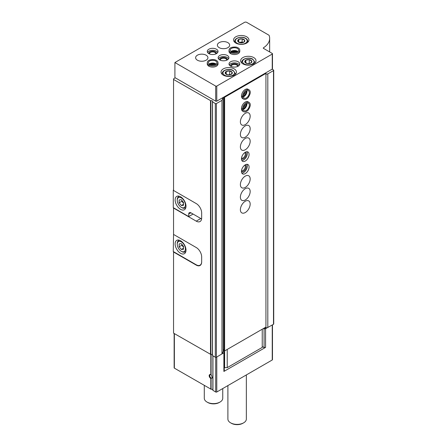 <?xml version="1.0" encoding="UTF-8"?>
<svg xmlns="http://www.w3.org/2000/svg" width="447" height="447" viewBox="0 0 447 447"><rect width="100%" height="100%" fill="white"/><g stroke="black" fill="none" stroke-linecap="round" stroke-linejoin="round"><path stroke-width="0.67" d="M210.828 374.748L211.487 375.201L212.275 377.944L210.828 378.514A2.308 1.33 60 0 1 209.168 375.692A2.308 1.33 60 0 1 210.8 374.731A2.308 1.33 60 0 1 210.828 374.748L210.828 354.505M174.14 333.473L174.14 367.825A0.771 0.441 180 0 0 174.364 368.144L211.096 389.242A1.537 0.888 180 0 1 212.856 389.963M196.507 264.937L196.227 265.099A7.688 4.442 -120 0 0 200.072 265.479A7.688 4.442 -120 0 0 201.664 261.959L201.664 256.936A7.688 4.442 -120 0 0 196.227 247.521L173.548 234.429L173.548 207.805M196.227 265.099L173.548 252.007L173.548 333.132L210.878 354.488A1.151 0.665 180 0 1 212.426 354.644M223.087 97.513L221.98 100.351L216.398 103.57A0.771 0.441 180 0 1 215.314 103.57L212.476 101.732A1.151 0.665 180 0 0 212.66 101.374A1.151 0.665 180 0 0 212.057 100.787A1.151 0.665 180 0 0 210.878 100.81L173.548 79.46L173.548 190.472L196.227 203.564A7.688 4.442 -120 0 1 201.664 212.984L201.664 218.007A7.688 4.442 -120 0 1 200.072 221.528A7.688 4.442 -120 0 1 196.227 221.148L173.548 208.056M173.548 252.007L173.548 251.695M173.548 79.46L173.548 78.828L175.291 77.828M262.238 346.542L264.088 347.61L265.574 347.38L223.886 371.446L223.886 352.733L216.398 357.248A0.771 0.441 180 0 1 215.314 357.248L212.426 355.505L212.476 101.927M272.474 324.874L272.474 359.662A0.771 0.441 180 0 1 272.245 359.98L216.778 392.002A0.771 0.441 180 0 1 215.694 392.002L212.856 390.292L212.861 355.829L212.856 390.292M272.139 69.19L273.497 69.978A0.771 0.441 180 0 1 273.72 70.291L273.72 323.969A0.771 0.441 180 0 1 273.497 324.282L265.574 328.668L265.574 347.38M223.886 352.733L224.282 351.878L223.254 351.281L222.098 353.767M263.439 328.517L264.088 328.897L265.574 328.668M267.367 327.634L264.099 328.137M273.72 70.291A0.771 0.441 180 0 1 273.497 70.604L267.809 73.889L267.809 327.567M267.809 73.889L265.937 74.18M264.088 347.61L264.088 328.897M223.254 97.602L223.254 351.281M223.886 371.446L224.282 370.591L224.282 351.878M221.98 100.351L221.98 354.024M211.487 378.151A1.889 1.09 60 0 1 209.95 376.581A1.889 1.09 60 0 1 210.146 374.809A1.889 1.09 60 0 1 210.967 374.837M246.347 374.932L246.347 419.062A9.231 5.33 180 0 1 243.643 422.834A9.231 5.33 180 0 1 230.591 422.834A9.231 5.33 180 0 1 227.892 419.062L227.892 385.588M243.643 422.834L242.883 423.27A8.152 4.705 180 0 1 231.356 423.27L230.591 422.834M173.548 189.908L173.548 190.221M193.07 214.052L188.723 216.56L173.28 207.648L173.28 190.064M201.664 217.756A7.688 4.442 60 0 1 201.552 218.946L201.603 218.918M180.566 209.341A7.688 4.442 -120 0 0 184.41 209.721A7.688 4.442 -120 0 0 184.41 200.843A7.688 4.442 -120 0 0 176.721 196.401A7.688 4.442 -120 0 0 175.542 202.564A7.688 4.442 -120 0 0 180.566 209.341M188.723 216.56L188.723 214.052A3.079 1.777 60 0 1 189.36 212.643A3.079 1.777 60 0 1 190.897 212.794L201.552 218.946M181.868 207.648L181.326 207.33A5.766 3.33 -120 0 0 185.404 204.977A5.766 3.33 -120 0 0 181.326 197.915A5.766 3.33 -120 0 0 177.247 200.267A5.766 3.33 -120 0 0 181.326 207.33L181.868 207.648A6.537 3.772 -120 0 0 185.136 207.972A6.537 3.772 -120 0 0 185.924 207.212M179.152 199.915L179.152 202.815L181.326 205.525L183.499 205.329L183.499 202.43L181.326 199.725L179.152 199.915M179.655 196.345A6.537 3.772 -120 0 0 178.599 196.646A6.537 3.772 -120 0 0 177.247 199.641L177.247 200.267M181.868 200.401L181.868 201.245L179.152 202.815M183.499 204.268L181.326 205.525M181.868 201.245L183.499 203.279M201.664 261.646A7.688 4.442 60 0 1 200.072 265.166A7.688 4.442 60 0 1 196.227 264.786L173.28 251.538L173.548 234.239M180.566 253.298A7.688 4.442 -120 0 0 184.41 253.678A7.688 4.442 -120 0 0 184.41 244.794A7.688 4.442 -120 0 0 176.721 240.357A7.688 4.442 -120 0 0 175.542 246.52A7.688 4.442 -120 0 0 180.566 253.298M181.868 251.6L181.326 251.287A5.766 3.33 -120 0 0 185.404 248.934A5.766 3.33 -120 0 0 181.326 241.866A5.766 3.33 -120 0 0 177.247 244.224A5.766 3.33 -120 0 0 181.326 251.287L181.868 251.6A6.537 3.772 -120 0 0 185.136 251.924A6.537 3.772 -120 0 0 185.924 251.164M179.152 243.872L179.152 246.772L181.326 249.476L183.499 249.281L183.499 246.381L181.326 243.676L179.152 243.872M179.655 240.302A6.537 3.772 -120 0 0 178.599 240.603A6.537 3.772 -120 0 0 177.247 243.593L177.247 244.224M181.868 244.353L181.868 245.202L179.152 246.772M183.499 248.219L181.326 249.476M181.868 245.202L183.499 247.23M272.474 53.746L272.474 68.816A0.771 0.441 180 0 1 272.245 69.129L216.778 101.151A0.771 0.441 180 0 1 215.694 101.151L174.911 77.605L174.911 62.535L244.515 22.35A1.537 0.888 180 0 1 246.688 22.35L268.759 35.089A1.537 0.888 180 0 1 269.178 35.542A24.607 14.209 180 0 1 269.664 38.364A24.607 14.209 180 0 1 263.294 47.902L263.305 48.27L272.245 53.433A0.771 0.441 180 0 1 272.474 53.746A0.771 0.441 180 0 1 272.245 54.059L216.778 86.081A0.771 0.441 180 0 1 215.694 86.081L174.911 62.535M246.688 36.794A7.688 4.442 180 0 1 248.94 39.934A7.688 4.442 180 0 1 241.251 44.37A7.688 4.442 180 0 1 233.563 39.934A7.688 4.442 180 0 1 238.307 35.827A7.688 4.442 180 0 1 246.688 36.794M253.756 57.574A7.688 4.442 180 0 1 256.008 60.714A7.688 4.442 180 0 1 248.32 65.156A7.688 4.442 180 0 1 240.631 60.714A7.688 4.442 180 0 1 245.375 56.613A7.688 4.442 180 0 1 253.756 57.574M234.183 68.877A7.688 4.442 180 0 1 236.435 72.017A7.688 4.442 180 0 1 228.741 76.459A7.688 4.442 180 0 1 221.053 72.017A7.688 4.442 180 0 1 225.802 67.916A7.688 4.442 180 0 1 234.183 68.877M238.206 61.781A5.381 3.107 180 0 1 239.782 63.982A5.381 3.107 180 0 1 234.401 67.089A5.381 3.107 180 0 1 229.015 63.982A5.381 3.107 180 0 1 232.339 61.11A5.381 3.107 180 0 1 238.206 61.781M230.63 53.64L230.63 52.45A5.381 3.107 0 0 0 236.485 53.092A5.381 3.107 0 0 0 239.782 50.232L239.782 51.422A5.381 3.107 180 0 1 234.401 54.528A5.381 3.107 180 0 1 229.015 51.422L229.015 50.232A5.381 3.107 0 0 0 230.557 52.405L231.345 51.981M227.327 55.501A5.381 3.107 180 0 1 228.909 57.702A5.381 3.107 180 0 1 223.522 60.809A5.381 3.107 180 0 1 218.142 57.702A5.381 3.107 180 0 1 221.461 54.83A5.381 3.107 180 0 1 227.327 55.501M208.878 66.201L208.878 65.005A5.381 3.107 0 0 0 214.733 65.653A5.381 3.107 0 0 0 218.03 62.787L218.03 63.982A5.381 3.107 180 0 1 212.649 67.089A5.381 3.107 180 0 1 207.263 63.982L207.263 62.787A5.381 3.107 0 0 0 208.805 64.96L209.593 64.541M216.454 49.226A5.381 3.107 180 0 1 218.03 51.422A5.381 3.107 180 0 1 212.649 54.528A5.381 3.107 180 0 1 207.263 51.422A5.381 3.107 180 0 1 210.587 48.55A5.381 3.107 180 0 1 216.454 49.226M227.875 42.633A6.152 3.554 180 0 1 229.674 45.141A6.152 3.554 180 0 1 223.522 48.695A6.152 3.554 180 0 1 217.371 45.141A6.152 3.554 180 0 1 221.17 41.862A6.152 3.554 180 0 1 227.875 42.633M206.123 55.188A6.152 3.554 180 0 1 207.922 57.702A6.152 3.554 180 0 1 201.77 61.25A6.152 3.554 180 0 1 195.618 57.702A6.152 3.554 180 0 1 199.418 54.417A6.152 3.554 180 0 1 206.123 55.188M207.553 52.428A5.381 3.107 180 0 1 216.454 51.232A5.381 3.107 180 0 1 217.739 52.428M208.816 53.606A3.844 2.218 180 0 1 211.04 51.416A3.844 2.218 180 0 1 215.365 51.863A3.844 2.218 180 0 1 216.482 53.606M209.487 53.936A3.179 1.833 180 0 1 209.47 53.746A3.179 1.833 180 0 1 211.431 52.048A3.179 1.833 180 0 1 214.895 52.45A3.179 1.833 180 0 1 215.828 53.746A3.179 1.833 180 0 1 215.812 53.936M209.833 64.474A3.844 2.218 180 0 1 215.365 64.418A3.844 2.218 180 0 1 215.46 64.474M210.788 64.815A3.179 1.833 180 0 1 214.51 64.815M218.427 58.708A5.381 3.107 180 0 1 227.327 57.512A5.381 3.107 180 0 1 228.618 58.708M219.689 59.881A3.844 2.218 180 0 1 221.913 57.697A3.844 2.218 180 0 1 226.243 58.138A3.844 2.218 180 0 1 227.355 59.881M220.36 60.216A3.179 1.833 180 0 1 220.343 60.027A3.179 1.833 180 0 1 222.304 58.328A3.179 1.833 180 0 1 225.774 58.725A3.179 1.833 180 0 1 226.702 60.027A3.179 1.833 180 0 1 226.685 60.216M231.585 51.919A3.844 2.218 180 0 1 237.117 51.863A3.844 2.218 180 0 1 237.212 51.919M232.541 52.254A3.179 1.833 180 0 1 236.262 52.254M229.305 64.983A5.381 3.107 180 0 1 238.206 63.792A5.381 3.107 180 0 1 239.491 64.983M230.568 66.162A3.844 2.218 180 0 1 232.792 63.971A3.844 2.218 180 0 1 237.117 64.418A3.844 2.218 180 0 1 238.234 66.162M231.239 66.497A3.179 1.833 180 0 1 231.222 66.301A3.179 1.833 180 0 1 233.183 64.608A3.179 1.833 180 0 1 236.647 65.005A3.179 1.833 180 0 1 237.58 66.301A3.179 1.833 180 0 1 237.558 66.497M231.255 71.447A3.554 2.051 180 0 1 231.82 73.923A3.554 2.051 180 0 1 227.825 74.878A3.554 2.051 180 0 1 225.668 71.872A3.554 2.051 180 0 1 231.255 71.447M229.663 70.917L226.232 71.447L225.31 73.425L227.825 74.878L231.255 74.347L232.177 72.364L229.663 70.917L229.663 74.722M250.834 60.144A3.554 2.051 180 0 1 251.398 62.619A3.554 2.051 180 0 1 247.398 63.575A3.554 2.051 180 0 1 245.241 60.569A3.554 2.051 180 0 1 250.834 60.144M249.242 59.613L245.811 60.144L244.889 62.127L247.403 63.575L250.834 63.044L251.75 61.066L249.242 59.613L249.242 63.424M245.811 62.787L245.811 60.144M226.232 74.09L226.232 71.447M243.76 39.358A3.554 2.051 180 0 1 243.028 42.588A3.554 2.051 180 0 1 237.821 41.342A3.554 2.051 180 0 1 239.475 39.034A3.554 2.051 180 0 1 243.76 39.358M242.168 38.828L238.737 39.358L237.821 41.342L240.33 42.789L243.76 42.258L244.682 40.28L242.168 38.828L242.168 41.968L239.419 42.392M243.028 42.465L242.168 41.968M238.737 42.001L238.737 39.358M265.395 73.085L265.937 73.397L224.612 97.262L224.064 96.943L224.064 350.621L224.612 350.934L224.612 97.262M262.238 329.21L262.238 347.42L227.221 367.641L224.612 367.641L224.612 350.934L265.937 327.075L265.937 73.397M245.274 201.239A6.923 3.995 -60 0 1 248.733 200.899A6.923 3.995 -60 0 1 248.733 208.889A6.923 3.995 -60 0 1 241.816 212.889A6.923 3.995 -60 0 1 240.754 207.341A6.923 3.995 -60 0 1 245.274 201.239M245.274 188.684A6.923 3.995 -60 0 1 248.733 188.338A6.923 3.995 -60 0 1 248.733 196.334A6.923 3.995 -60 0 1 241.816 200.329A6.923 3.995 -60 0 1 240.754 194.78A6.923 3.995 -60 0 1 245.274 188.684M245.274 176.124A6.923 3.995 -60 0 1 248.733 175.783A6.923 3.995 -60 0 1 248.733 183.773A6.923 3.995 -60 0 1 241.816 187.768A6.923 3.995 -60 0 1 240.754 182.225A6.923 3.995 -60 0 1 245.274 176.124M245.274 164.82A5.381 3.107 -60 0 1 247.968 164.557A5.381 3.107 -60 0 1 247.968 170.771A5.381 3.107 -60 0 1 242.581 173.877A5.381 3.107 -60 0 1 241.76 169.564A5.381 3.107 -60 0 1 245.274 164.82M245.274 152.265A5.381 3.107 -60 0 1 247.968 151.997A5.381 3.107 -60 0 1 247.968 158.216A5.381 3.107 -60 0 1 242.581 161.322A5.381 3.107 -60 0 1 241.76 157.009A5.381 3.107 -60 0 1 245.274 152.265M245.274 138.453A6.923 3.995 -60 0 1 248.733 138.106A6.923 3.995 -60 0 1 248.733 146.102A6.923 3.995 -60 0 1 241.816 150.097A6.923 3.995 -60 0 1 240.754 144.549A6.923 3.995 -60 0 1 245.274 138.453M245.274 125.892A6.923 3.995 -60 0 1 248.733 125.551A6.923 3.995 -60 0 1 248.733 133.541A6.923 3.995 -60 0 1 241.816 137.536A6.923 3.995 -60 0 1 240.754 131.994A6.923 3.995 -60 0 1 245.274 125.892M245.274 113.331A6.923 3.995 -60 0 1 248.733 112.99A6.923 3.995 -60 0 1 248.733 120.981A6.923 3.995 -60 0 1 241.816 124.981A6.923 3.995 -60 0 1 240.754 119.433A6.923 3.995 -60 0 1 245.274 113.331M241.469 108.666L242.503 109.264A5.381 3.107 120 0 0 243.615 111.683L242.581 111.091A5.381 3.107 -60 0 1 241.76 106.777A5.381 3.107 -60 0 1 245.274 102.033A5.381 3.107 -60 0 1 247.968 101.765L249.001 102.363A5.381 3.107 120 0 0 244.867 103.788A5.381 3.107 120 0 0 242.503 109.18L243.263 108.766M241.469 96.111L242.503 96.708A5.381 3.107 120 0 0 243.615 99.128L242.581 98.53A5.381 3.107 -60 0 1 241.76 94.216A5.381 3.107 -60 0 1 245.274 89.473A5.381 3.107 -60 0 1 247.968 89.204L249.001 89.802A5.381 3.107 120 0 0 244.867 91.227A5.381 3.107 120 0 0 242.503 96.619L243.263 96.211M224.064 349.744L223.254 349.275M227.221 367.641L227.221 349.431M223.634 351.498L223.634 349.493M224.612 367.641L224.282 367.451M246.252 91.182A3.844 2.218 -60 0 1 243.436 96.055M245.207 92.138A3.179 1.838 -60 0 1 243.738 94.675M246.252 103.743A3.844 2.218 -60 0 1 243.436 108.615M245.207 104.693A3.179 1.838 -60 0 1 243.738 107.235M246.951 151.745A5.381 3.107 -60 0 1 246.224 157.21A5.381 3.107 -60 0 1 241.855 160.568M245.302 152.248A3.844 2.218 -60 0 1 245.459 156.763A3.844 2.218 -60 0 1 241.469 158.886M244.693 152.65A3.179 1.838 -60 0 1 244.654 156.299A3.179 1.838 -60 0 1 241.514 158.16M246.951 164.306A5.381 3.107 -60 0 1 246.224 169.765A5.381 3.107 -60 0 1 241.855 173.129M245.302 164.809A3.844 2.218 -60 0 1 245.459 169.324A3.844 2.218 -60 0 1 241.469 171.447M244.693 165.211A3.179 1.838 -60 0 1 244.654 168.86A3.179 1.838 -60 0 1 241.514 170.715M222.746 388.555L222.746 398.283A9.231 5.33 180 0 1 220.041 402.049A9.231 5.33 180 0 1 206.995 402.049A9.231 5.33 180 0 1 204.29 398.283L204.29 385.42M220.041 402.049L219.281 402.49A8.152 4.705 180 0 1 207.754 402.49L206.995 402.049M241.469 96.021L242.503 96.619M243.263 96.234L242.503 96.708M241.469 108.582L242.503 109.18M243.263 108.794L242.503 109.264M208.805 66.156L208.805 64.96M209.615 64.552L208.878 65.005M230.557 53.595L230.557 52.405M231.367 51.992L230.63 52.45M211.096 374.921L211.096 354.426M211.096 389.242L211.096 378.447M210.828 389.192L210.828 378.514M210.498 100.787L210.498 354.465M216.778 392.002L216.778 357.024M272.245 359.98L272.245 325.003M174.364 368.144L174.364 333.607M215.694 392.002L215.694 357.365M212.945 390.415L212.945 355.879M210.878 100.81L210.878 354.488M273.497 70.604L273.497 324.282M216.398 103.57L216.398 357.248M215.314 103.57L215.314 357.248M212.515 101.955L212.515 355.633M200.792 218.51L196.227 221.148M190.897 212.794L188.723 214.052M215.694 101.151L215.694 86.081M216.778 101.151L216.778 86.081M263.294 48.259L263.294 47.902M272.245 69.129L272.245 54.059M235.278 74.358L235.278 73.526A6.537 3.772 180 0 1 235.016 74.588M222.472 74.588A6.537 3.772 180 0 1 222.209 73.526L222.209 74.358M232.82 70.542A5.766 3.33 180 0 1 230.239 76.113A5.766 3.33 180 0 1 223.17 72.034A5.766 3.33 180 0 1 232.82 70.542M254.857 63.055L254.857 62.222A6.537 3.772 180 0 1 254.594 63.284M242.045 63.284A6.537 3.772 180 0 1 241.782 62.222L241.782 63.055M252.399 59.239A5.766 3.33 180 0 1 249.812 64.809A5.766 3.33 180 0 1 242.749 60.731A5.766 3.33 180 0 1 252.399 59.239M247.789 42.269L247.789 41.314A6.537 3.772 180 0 1 247.392 42.605M235.105 42.605A6.537 3.772 180 0 1 234.714 41.314L234.714 42.269M245.437 38.392A5.923 3.42 180 0 1 242.782 44.113A5.923 3.42 180 0 1 235.53 39.928A5.923 3.42 180 0 1 245.437 38.392M243.442 96.831A4.308 2.486 120 0 0 246.923 90.797M243.419 96.457C243.643 97.725 243.889 98.301 244.157 98.195A4.308 2.486 120 0 0 248.459 95.708A4.308 2.486 120 0 0 248.459 90.735C248.431 89.797 243.609 91.674 243.419 96.423M243.442 109.392A4.308 2.486 120 0 0 246.923 103.358M243.419 109.018C243.643 110.286 243.889 110.862 244.157 110.755A4.308 2.486 120 0 0 248.459 108.269A4.308 2.486 120 0 0 248.459 103.296C248.431 102.352 243.609 104.235 243.419 108.984M216.13 64.089A4.308 2.486 0 0 0 209.162 64.089M209.503 64.307C210.498 65.094 212.359 65.201 215.091 64.631C216.633 63.753 217.259 63.139 216.951 62.787A4.308 2.486 0 0 0 212.649 60.3A4.308 2.486 0 0 0 208.341 62.787L209.475 64.29M237.882 51.528A4.308 2.486 0 0 0 230.915 51.528M231.255 51.751C232.25 52.534 234.111 52.645 236.843 52.075C238.385 51.193 239.005 50.578 238.704 50.232A4.308 2.486 0 0 0 234.401 47.745A4.308 2.486 0 0 0 230.093 50.232L231.228 51.729M212.426 101.832L212.426 355.505M179.32 196.233L178.599 196.646M185.857 207.553L185.136 207.972M200.949 264.663L200.072 265.166M179.32 240.184L178.599 240.603M185.857 251.51L185.136 251.924M269.664 51.941L269.664 38.364M235.278 73.526L233.205 70.503C230.294 68.29 222.271 69.52 222.209 73.526M254.857 62.222L252.784 59.2C249.873 56.987 241.844 58.216 241.782 62.222M247.789 41.314C247.588 39.906 246.906 38.923 245.744 38.364C242.755 36.179 234.831 37.324 234.714 41.314M243.431 96.692L244.291 96.122L246.431 93.026L246.794 90.858M243.615 99.128C244.816 99.815 246.291 99.34 248.035 97.709C250.661 93.82 250.985 91.188 249.001 89.802M243.431 109.247L244.291 108.682L246.431 105.587L246.794 103.419M243.615 111.683C244.816 112.37 246.291 111.901 248.035 110.264C250.661 106.38 250.985 103.743 249.001 102.363M216.013 64.167L215.091 63.703L211.342 63.401L209.28 64.167M218.03 62.787C218.024 61.407 216.879 60.367 214.594 59.669C209.911 59.334 207.469 60.373 207.263 62.787M237.765 51.612L236.843 51.148L233.094 50.846L231.032 51.612M239.782 50.232C239.776 48.846 238.631 47.807 236.346 47.114C231.663 46.779 229.222 47.818 229.015 50.232"/></g></svg>
